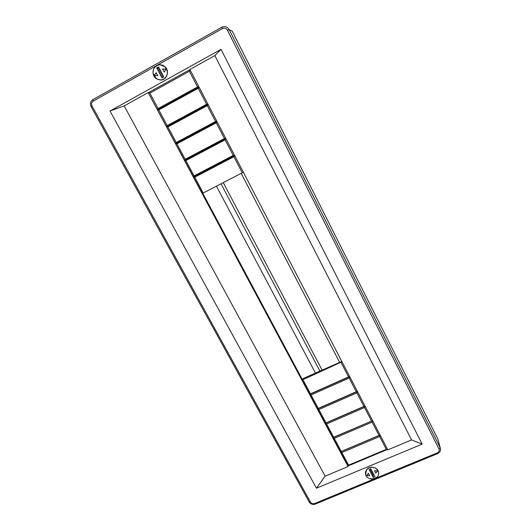 <?xml version="1.0" encoding="UTF-8"?>
<svg xmlns="http://www.w3.org/2000/svg" width="531" height="531" viewBox="0 0 531 531"><rect width="100%" height="100%" fill="white"/><g stroke="black" fill="none" stroke-linecap="round" stroke-linejoin="round"><path stroke-width="0.8" d="M440.531 448.921L437.883 439.071L232.206 31.13L229.1 29.557L440.133 447.62L438.958 448.887L227.401 30.227L229.1 29.55C227.261 26.696 224.859 25.906 221.878 27.194L221.912 27.194C224.898 25.906 227.288 26.696 229.1 29.557L440.133 447.62C441.082 450.255 440.285 452.233 437.743 453.56L437.292 452.877C439.051 451.947 439.608 450.62 438.958 448.887M160.335 80.008L156.393 78.707C150.3 74.931 153.094 64.205 160.096 64.696L165.061 66.826C170.02 71.26 166.681 80.473 160.335 80.008M221.022 49.356L422.158 444.122L316.443 488.195L110.01 111.006L221.022 49.356L214.836 55.629L189.879 69.468L387.829 449.863L411.578 439.907L214.836 55.629M366.649 469.583L365.527 474.229C366.383 479.194 374.382 480.887 377.461 476.738C378.676 475.172 379.015 473.46 378.464 471.588C377.209 466.902 369.569 465.607 366.649 469.583M302.192 379.3L202.756 193.211M380.209 435.228L379.612 436.535L341.858 452.545L348.601 465.169L348.077 466.537L148.176 92.586L202.377 193.384L203.214 193.005L194.758 177.181L193.596 176.962L234.649 155.503M341.818 361.445L303.075 378.563L301.986 379.473L302.935 379.678L310.489 393.823L309.799 394.38L301.953 379.698M387.577 449.385L348.057 465.959L309.799 394.38L349.723 376.645M148.176 92.586L124.174 105.901L325.145 476.148L316.443 488.195M348.077 466.537L325.145 476.148M124.174 105.901L110.01 111.006M189.959 69.614L148.507 92.6L149.868 93.144L158.099 108.55L157.687 109.771L199.059 87.104M422.158 444.122L411.578 439.907M243.351 172.23L203.214 193.005M242.282 172.827L233.905 156.731L234.702 155.596M233.905 156.731L194.758 177.181M234.602 155.417L233.228 155.437L194.08 175.907L193.596 176.962M194.08 175.907L185.89 160.581L184.742 160.389L225.874 138.637M233.228 155.437L225.111 139.852L225.921 138.724M225.111 139.852L185.89 160.581M225.821 138.538L224.434 138.545L185.206 159.293L184.742 160.389M185.206 159.293L176.942 143.828L175.801 143.669L217.013 121.612M224.434 138.545L216.236 122.814L217.06 121.699M216.236 122.814L176.942 143.828M216.96 121.513L215.553 121.493L176.252 142.534L175.801 143.669M176.252 142.534L167.915 126.929L166.78 126.796L208.079 104.434M215.553 121.493L207.289 105.616L208.119 104.521M207.289 105.616L167.915 126.929M208.019 104.328L206.592 104.288L167.219 125.621L166.78 126.796M167.219 125.621L158.802 109.871L157.687 109.771M206.592 104.288L198.249 88.265L199.098 87.184M198.249 88.265L158.802 109.871M198.999 86.991L197.552 86.925L158.099 108.55M197.552 86.925L189.388 71.247L190.025 69.753M189.388 71.247L149.868 93.144M302.935 379.678L341.984 361.77M341.081 362.547L348.562 376.91L310.489 393.823M348.562 376.91L349.71 376.612M349.796 376.778L349.159 378.052L311.093 394.951L309.799 394.38M311.093 394.951L318.281 408.412L317.578 408.936L357.423 391.44M349.159 378.052L356.274 391.725L318.281 408.412M356.274 391.725L357.409 391.413M357.496 391.573L356.865 392.86L318.879 409.527L317.578 408.936M318.879 409.527L326.007 422.882L325.297 423.373L365.056 406.109M356.865 392.86L363.927 406.414L326.007 422.882M363.927 406.414L365.049 406.089M365.129 406.248L364.512 407.542L326.605 423.99L325.297 423.373M326.605 423.99L333.674 437.225L332.95 437.69L372.629 420.658L333.674 437.225M364.512 407.542L371.514 420.983M372.702 420.798L372.092 422.099L334.258 438.327L332.95 437.69M334.258 438.327L341.274 451.456L340.537 451.888L380.136 435.081M372.092 422.099L379.034 435.433L341.274 451.456M379.034 435.433L380.13 435.068M341.858 452.545L340.537 451.888M379.612 436.535L386.283 449.352L387.544 449.319M386.283 449.352L348.601 465.169M162.147 65.047L161.67 65.034M160.734 79.882L161.198 79.975M161.875 65.094L162.353 65.121M161.411 79.949L160.939 79.869M163.74 79.046C168.154 75.462 168.486 71.346 164.743 66.694C159.884 61.915 151.534 67.025 153.233 73.69L156.194 78.415C158.65 80.121 161.165 80.334 163.74 79.046M156.645 67.895L158.504 66.853L163.78 76.836L161.922 77.871L156.645 67.895L157.972 68.068L162.871 77.34M157.76 75.681L154.388 75.575L157.76 75.681L156.101 72.681L154.388 75.575M165.904 69.143L164.258 72.05L165.904 69.143L162.599 69.043L164.185 72.043M158.875 67.563L157.972 68.068M157.68 75.674L156.101 72.681M369.224 467.804C366.35 469.225 365.162 471.402 365.667 474.336C367.1 481.511 380.01 479.612 378.557 472.417L378.404 471.74C376.652 467.897 373.592 466.583 369.224 467.804M375.052 476.785L373.286 477.515L369.065 469.53L370.83 468.8L375.052 476.785M374.521 470.678L377.554 471.037L374.521 470.678M366.602 475.577L368.341 473.247L369.616 475.789L368.348 473.393L366.602 475.577L369.616 475.789M369.968 469.158L373.067 475.033L373.93 474.674M373.067 475.033L373.286 477.515M374.534 470.831L375.795 473.227L377.554 471.037M315.407 373.021L216.449 186.169M319.881 371.01L221.029 183.799M322.071 370.027L223.272 182.644M339.555 362.169L241.18 173.391M227.401 30.227C226.153 28.249 224.5 27.712 222.436 28.594L93.23 101.096C91.524 102.31 91.126 103.95 92.029 106.014L310.396 502.08C311.438 503.58 312.865 504.052 314.671 503.501L437.292 452.877M310.396 502.08L309.188 501.954L91.153 106.724L92.029 106.014M93.23 101.096L92.865 99.649L221.872 27.214M222.436 28.594L221.878 27.194L92.865 99.649C90.416 101.388 89.839 103.731 91.126 106.678M437.717 453.574L315.295 504.085L314.671 503.501M315.222 504.118C312.752 504.875 310.768 504.204 309.274 502.107M365.441 472.417L365.527 474.229M365.54 472.477L365.507 471.986M378.404 471.74L378.351 471.262"/></g></svg>
